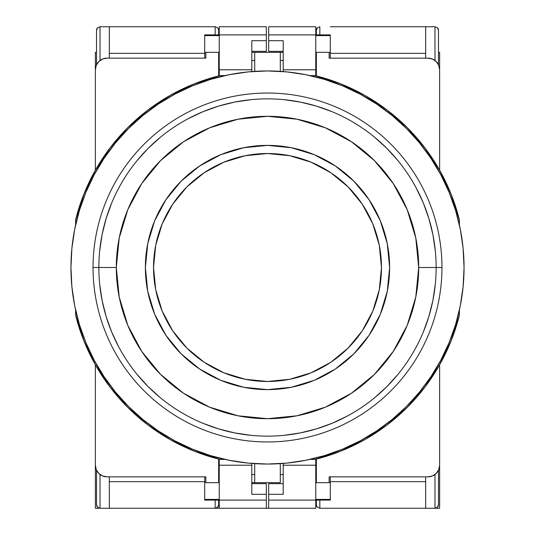 <?xml version="1.0" encoding="UTF-8"?>
<svg xmlns="http://www.w3.org/2000/svg" width="535" height="535" viewBox="0 0 535 535"><rect width="100%" height="100%" fill="white"/><g stroke="black" fill="none" stroke-linecap="round" stroke-linejoin="round"><path stroke-width="0.8" d="M329.139 482.664L329.139 476.845L428 476.845L329.139 476.845L329.139 482.664L316.346 482.664L330.302 482.664L330.302 499.409L315.764 499.409L330.302 499.409L330.302 482.664L329.139 482.664M436.226 473.442L438.747 469.67L439.63 465.216L439.63 364.776L439.63 465.216A11.63 11.63 0 0 1 428 476.845L329.139 476.845L428 476.845L432.447 475.963L436.226 473.442L434.46 474.886M98.774 473.442L102.553 475.963L107 476.845L205.861 476.845L107 476.845L205.861 476.845L205.861 482.664L218.654 482.664L218.654 459.404L218.654 482.664L205.861 482.664L205.861 476.845L107 476.845A11.63 11.63 0 0 1 95.37 465.216L95.37 364.776L95.37 508.25L95.37 465.216L96.253 469.67L98.774 473.442L97.33 471.676M205.861 52.336L205.861 58.154L107 58.154L205.861 58.154L205.861 52.336L218.654 52.336L204.698 52.336L204.698 35.591L219.236 35.591L204.698 35.591L204.698 52.336L205.861 52.336M98.774 61.558L96.253 65.33L95.37 69.784L95.37 52.336L95.37 170.224L95.37 69.784A11.63 11.63 0 0 1 107 58.154L205.861 58.154L107 58.154L102.553 59.037L98.774 61.558L100.54 60.114M436.226 61.558L432.447 59.037L428 58.154L329.139 58.154L428 58.154L329.139 58.154L329.139 52.336L316.346 52.336L316.346 75.596L316.346 52.336L329.139 52.336L329.139 58.154L428 58.154A11.63 11.63 0 0 1 439.63 69.784L439.63 170.224L439.63 69.784L438.747 65.33L436.226 61.558L437.67 63.324M280.293 52.336L254.707 52.336L280.293 52.336L280.293 71.362L280.293 52.336L283.202 52.336L280.293 52.336M254.707 482.664L280.293 482.664L280.293 463.638L280.293 482.664L254.707 482.664L254.707 463.638L254.707 482.664L251.798 482.664L254.707 482.664M254.707 71.362L254.707 52.336L254.707 71.362M218.654 52.336L218.654 75.596L218.654 52.336L219.236 52.336L218.654 52.336M316.346 482.664L316.346 459.404L316.346 482.664L315.764 482.664L316.346 482.664M459.404 315.102A197.716 197.716 0 0 1 315.102 459.404L340.601 451.206L364.756 439.643L387.126 424.917L407.309 407.309L424.917 387.126L439.643 364.756L451.206 340.601L459.404 315.102L459.404 310.012L459.404 315.102M459.404 224.988L459.404 219.898L451.206 194.399L439.643 170.244L424.917 147.867L407.309 127.691L387.126 110.083L364.756 95.357L340.601 83.794L315.102 75.596A197.716 197.716 0 0 1 459.404 219.898L459.404 224.988M315.102 75.596L310.012 75.596L315.102 75.596M224.988 75.596L219.898 75.596L194.399 83.794L170.244 95.357L147.874 110.083L127.691 127.691L110.083 147.867L95.357 170.244L83.794 194.399L75.596 219.898A197.716 197.716 0 0 1 219.898 75.596L224.988 75.596M75.596 219.898L75.596 224.988L75.596 219.898M75.596 310.012L75.596 315.102L83.794 340.601L95.357 364.756L110.083 387.126L127.691 407.309L147.874 424.917L170.244 439.643L194.399 451.206L219.898 459.404A197.716 197.716 0 0 1 75.596 315.102L75.596 310.012M219.898 459.404L224.988 459.404L219.898 459.404M310.012 459.404L315.102 459.404L310.012 459.404M267.5 153.518A113.975 113.975 0 0 1 381.475 267.5A113.975 113.975 0 0 1 267.5 381.475L289.736 379.288L311.116 372.801L330.824 362.269L348.098 348.091L362.269 330.824L372.801 311.116L379.288 289.736L381.475 267.5L379.288 245.264L372.801 223.884L362.269 204.176L348.098 186.902L330.824 172.731L311.116 162.199L289.736 155.712L267.5 153.518L245.264 155.712L223.884 162.199L204.176 172.731L186.902 186.902L172.731 204.176L162.199 223.884L155.712 245.264L153.525 267.5L155.712 289.736L162.199 311.116L172.731 330.824L186.902 348.091L204.176 362.269L223.884 372.801L245.264 379.288L267.5 381.475A113.975 113.975 0 0 1 153.525 267.5A113.975 113.975 0 0 1 267.5 153.518M79.407 324.558L85.908 342.714L94.153 360.155L104.071 376.7L115.56 392.195L128.514 406.486L142.805 419.44L158.3 430.929L174.845 440.847L192.279 449.092L210.442 455.593L229.154 460.274L248.233 463.109L267.5 464.052L286.767 463.109L305.846 460.274L324.558 455.593L342.721 449.092L360.155 440.847L376.7 430.929L392.195 419.44L406.486 406.486L419.44 392.195L430.929 376.7L440.847 360.155L449.092 342.714L455.593 324.558L460.281 305.846L463.109 286.767L464.052 267.5A196.552 196.552 0 0 1 267.5 464.052A196.552 196.552 0 0 1 70.948 267.5A196.552 196.552 0 0 1 267.5 70.948A196.552 196.552 0 0 1 464.052 267.5L463.109 248.233L460.281 229.154L455.593 210.442L449.092 192.279L440.847 174.845L430.929 158.3L419.44 142.805L406.486 128.514L392.195 115.56L376.7 104.071L360.155 94.153L342.721 85.908L324.558 79.407L305.846 74.719L286.767 71.891L267.5 70.948L248.233 71.891L229.154 74.719L210.442 79.407L192.279 85.908L174.845 94.153L158.3 104.071L142.805 115.56L128.514 128.514L115.56 142.805L104.071 158.3L94.153 174.845L85.908 192.279L79.407 210.442L74.719 229.154L71.891 248.233L70.948 267.5L71.891 286.767L74.719 305.846L79.407 324.558L85.908 342.714M455.593 210.442L449.092 192.279M376.7 104.071L360.155 94.153M210.442 79.407L192.279 85.908M104.071 158.3L94.153 174.845M158.3 430.929L174.845 440.847M324.558 455.593L342.721 449.092M430.929 376.7L440.847 360.155M145.38 267.547A122.12 122.12 0 0 0 147.727 291.308L145.38 267.5L147.727 243.672L154.675 220.768L165.964 199.655L181.151 181.151L199.655 165.964L220.768 154.675L243.672 147.727L267.5 145.38L291.328 147.727L314.232 154.675L335.345 165.964L353.849 181.151L369.036 199.655L380.325 220.768L387.273 243.672L389.62 267.5A122.12 122.12 0 0 1 267.5 389.62A122.12 122.12 0 0 1 145.38 267.5A122.12 122.12 0 0 1 267.5 145.38A122.12 122.12 0 0 1 389.62 267.5L387.273 291.321A122.12 122.12 0 0 0 389.62 267.547M147.734 291.341A122.12 122.12 0 0 0 165.937 335.305M165.99 335.385A122.12 122.12 0 0 0 181.131 353.829M181.171 353.869A122.12 122.12 0 0 0 199.615 369.01M199.695 369.063A122.12 122.12 0 0 0 243.659 387.266L220.768 380.325L199.655 369.036L181.151 353.849L165.964 335.345L154.675 314.232L147.727 291.321M243.692 387.273A122.12 122.12 0 0 0 267.453 389.62M267.547 389.62A122.12 122.12 0 0 0 291.308 387.273M389.62 267.5L387.273 291.321L380.325 314.232L369.036 335.345L353.849 353.849L335.345 369.036L314.232 380.325L291.328 387.273A122.12 122.12 0 0 0 335.305 369.063M335.385 369.01A122.12 122.12 0 0 0 353.829 353.869M353.869 353.829A122.12 122.12 0 0 0 369.01 335.385M369.063 335.305A122.12 122.12 0 0 0 387.266 291.341M93.043 267.5A174.457 174.457 0 0 1 267.5 93.043A174.457 174.457 0 0 1 441.957 267.5A174.457 174.457 0 0 0 267.5 93.043A174.457 174.457 0 0 0 93.043 267.5L98.861 267.5A168.639 168.639 0 0 1 267.5 98.861A168.639 168.639 0 0 1 436.139 267.5L441.957 267.5L436.139 267.5A168.639 168.639 0 0 0 267.5 98.861A168.639 168.639 0 0 0 98.861 267.5L116.302 267.5A151.198 151.198 0 0 1 267.5 116.302A151.198 151.198 0 0 1 418.698 267.5L436.139 267.5L418.698 267.5A151.198 151.198 0 0 1 267.5 418.698A151.198 151.198 0 0 1 116.302 267.5L98.861 267.5A168.639 168.639 0 0 0 267.5 436.139A168.639 168.639 0 0 0 436.139 267.5A168.639 168.639 0 0 1 267.5 436.139A168.639 168.639 0 0 1 98.861 267.5L93.043 267.5A174.457 174.457 0 0 0 267.5 441.957A174.457 174.457 0 0 0 441.957 267.5A174.457 174.457 0 0 1 267.5 441.957A174.457 174.457 0 0 1 93.043 267.5M116.302 267.5L119.211 296.999L127.811 325.36L141.788 351.502L160.587 374.413L183.498 393.212L209.64 407.188L238.001 415.789L267.5 418.698L296.999 415.789L325.36 407.188L351.502 393.212L374.413 374.413L393.212 351.502L407.188 325.36L415.789 296.999L418.698 267.5L415.789 238.001L407.188 209.64L393.212 183.498L374.413 160.587L351.502 141.788L325.36 127.811L296.999 119.211L267.5 116.302L238.001 119.211L209.64 127.811L183.498 141.788L160.587 160.587L141.788 183.498L127.811 209.64L119.211 238.001L116.302 267.5M291.328 387.273L267.5 389.62L243.672 387.273L267.5 389.62M389.62 267.453A122.12 122.12 0 0 0 387.273 243.692M387.266 243.659A122.12 122.12 0 0 0 369.063 199.695M369.01 199.615A122.12 122.12 0 0 0 353.869 181.171M353.829 181.131A122.12 122.12 0 0 0 335.385 165.99M335.305 165.93A122.12 122.12 0 0 0 291.341 147.727L267.5 145.38M291.308 147.72A122.12 122.12 0 0 0 267.547 145.38M267.453 145.38A122.12 122.12 0 0 0 243.692 147.72M243.659 147.727A122.12 122.12 0 0 0 199.695 165.93M199.615 165.99A122.12 122.12 0 0 0 181.171 181.131M181.131 181.171A122.12 122.12 0 0 0 165.99 199.615M165.937 199.695A122.12 122.12 0 0 0 147.734 243.659L145.38 267.5M147.727 243.692A122.12 122.12 0 0 0 145.38 267.453M369.036 199.655L353.849 181.151M199.655 165.964L181.151 181.151M165.964 335.345L181.151 353.849M335.345 369.036L353.849 353.849M435.329 284.031L432.902 300.402L428.876 316.452L423.305 332.034M397.859 374.487L386.745 386.745L374.487 397.859M346.994 416.23L332.034 423.305L316.452 428.876L300.402 432.902L284.031 435.329M250.968 435.329L234.597 432.902L218.547 428.876L202.966 423.305M160.513 397.859L148.255 386.745L137.141 374.487M118.77 346.994L111.695 332.034L106.124 316.452L102.098 300.402L99.67 284.031M99.67 250.968L102.098 234.597L106.124 218.547L111.695 202.966M137.141 160.513L148.255 148.255L160.513 137.141M188.006 118.77L202.966 111.695L218.547 106.117L234.597 102.098L250.968 99.67M284.031 99.67L300.402 102.098L316.452 106.117L332.034 111.695M374.487 137.141L386.745 148.255L397.859 160.513M416.23 188.006L423.305 202.966L428.876 218.547L432.902 234.597L435.329 250.968M315.764 34.889L330.302 34.889L315.764 34.889L315.764 26.75L268.664 26.75L268.664 51.347L268.664 40.707L283.202 40.707L268.664 40.707L268.664 34.889L315.764 34.889L315.764 69.784L283.202 69.784L283.202 40.707L283.202 69.784L315.764 69.784L315.764 75.596L315.764 34.889L268.664 34.889L268.664 26.75L315.764 26.75L315.764 34.889M330.302 500.105L315.764 500.105L315.764 508.25L268.664 508.25L268.664 500.105L268.664 508.25L315.764 508.25L315.764 500.105L330.302 500.105L330.302 499.409L330.302 500.105M268.664 483.653L268.664 500.105L315.764 500.105L315.764 465.216L283.202 465.216L283.202 494.293L268.664 494.293L283.202 494.293L283.202 465.216L315.764 465.216L315.764 459.404L315.764 500.105L268.664 500.105L268.664 483.653L283.202 483.653L268.664 483.653M330.302 35.591L330.302 58.154L330.302 52.336L329.139 52.336L330.302 52.336L330.302 35.591L315.764 35.591L330.302 35.591M316.346 30.241L316.346 34.889L316.346 30.241A3.491 3.491 0 0 1 317.369 27.773L316.346 30.241L317.369 27.773L319.836 26.75L317.369 27.773A3.491 3.491 0 0 0 316.346 30.241M319.836 34.889L319.836 26.75L319.836 34.889M319.836 508.25L319.836 500.105L319.836 508.25L317.369 507.227L319.836 508.25L330.302 508.25L319.836 508.25M316.613 506.097L317.369 507.227A3.491 3.491 0 0 1 316.346 504.779L316.613 506.097L316.346 504.759A3.491 3.491 0 0 0 317.369 507.227L316.432 505.535M316.346 500.105L316.346 504.759L316.346 500.105M330.302 53.346L425.673 53.346L330.302 53.346M283.202 463.424L283.202 465.216L283.202 463.424M283.202 51.347L268.664 51.347L283.202 51.347M283.202 71.576L283.202 69.784L283.202 71.576M315.764 52.336L316.346 52.336L315.764 52.336M330.302 26.75L425.673 26.75L425.673 58.154L425.673 26.75L330.302 26.75M425.673 481.654L330.302 481.654L425.673 481.654M280.293 474.518L283.202 474.518L280.293 474.518M283.202 60.475L280.293 60.475L283.202 60.475M330.302 476.845L330.302 482.664L330.302 476.845M425.673 508.25L330.302 508.25L425.673 508.25L425.673 476.845L425.673 508.25L434.975 508.25L425.673 508.25M434.975 26.75L425.673 26.75L434.975 26.75L437.443 27.773A3.491 3.491 0 0 1 438.466 30.241A3.491 3.491 0 0 0 437.443 27.773L438.466 30.241L437.443 27.773L434.975 26.75L434.975 60.475L434.975 26.75M434.975 474.518L434.975 508.25L437.443 507.227L438.466 504.759L438.466 470.285L438.466 504.759L437.443 507.227L434.975 508.25L439.63 508.25L434.988 508.25L434.975 474.518M438.466 64.715L438.466 30.241L438.466 64.715M437.443 507.227A3.491 3.491 0 0 0 438.466 504.759A3.491 3.491 0 0 1 437.443 507.227L437.864 506.725M219.236 500.105L204.698 500.105L219.236 500.105L219.236 508.25L266.336 508.25L266.336 483.653L266.336 494.293L251.798 494.293L266.336 494.293L266.336 500.105L219.236 500.105L219.236 465.216L251.798 465.216L251.798 494.293L251.798 465.216L219.236 465.216L219.236 459.404L219.236 500.105L266.336 500.105L266.336 508.25L219.236 508.25L219.236 500.105M204.698 34.889L219.236 34.889L219.236 26.75L266.336 26.75L266.336 34.889L266.336 26.75L219.236 26.75L219.236 34.889L204.698 34.889L204.698 35.591L204.698 34.889M266.336 51.347L266.336 34.889L219.236 34.889L219.236 69.784L251.798 69.784L251.798 40.707L266.336 40.707L251.798 40.707L251.798 69.784L219.236 69.784L219.236 75.596L219.236 34.889L266.336 34.889L266.336 51.347L251.798 51.347L266.336 51.347M204.698 499.409L204.698 476.845L204.698 482.664L205.861 482.664L204.698 482.664L204.698 499.409L219.236 499.409L204.698 499.409M218.654 504.759L218.654 500.105L218.654 504.759A3.491 3.491 0 0 1 217.631 507.227L218.654 504.759L217.631 507.227L215.164 508.25L217.631 507.227A3.491 3.491 0 0 0 218.654 504.759M215.164 500.105L215.164 508.25L215.164 500.105M215.164 26.75L215.164 34.889L215.164 26.75L217.631 27.773L215.164 26.75L204.698 26.75L215.164 26.75M218.387 28.903L217.631 27.773A3.491 3.491 0 0 1 218.654 30.221L218.387 28.903L218.654 30.241A3.491 3.491 0 0 0 217.631 27.773L218.568 29.465M218.654 34.889L218.654 30.241L218.654 34.889M204.698 481.654L109.327 481.654L204.698 481.654M251.798 71.576L251.798 69.784L251.798 71.576M251.798 483.653L266.336 483.653L251.798 483.653M251.798 463.424L251.798 465.216L251.798 463.424M219.236 482.664L218.654 482.664L219.236 482.664M204.698 508.25L109.327 508.25L109.327 476.845L109.327 508.25L204.698 508.25M109.327 53.346L204.698 53.346L109.327 53.346M254.707 60.475L251.798 60.475L254.707 60.475M251.798 474.518L254.707 474.518L251.798 474.518M204.698 58.154L204.698 52.336L204.698 58.154M109.327 26.75L204.698 26.75L109.327 26.75L109.327 58.154L109.327 26.75L100.025 26.75L109.327 26.75M101.182 508.25L109.327 508.25L100.025 508.25L97.557 507.227A3.491 3.491 0 0 1 96.534 504.759A3.491 3.491 0 0 0 97.557 507.227L96.534 504.759L97.557 507.227L100.025 508.25L100.025 474.518L100.025 508.25L95.37 508.25L101.162 508.25M100.025 60.475L100.025 26.75L97.557 27.773L96.534 30.241L96.534 64.715L96.534 30.241L97.557 27.773L100.025 26.75L100.025 60.475M96.534 470.285L96.534 504.759L96.534 470.285M97.557 27.773A3.491 3.491 0 0 0 96.534 30.241A3.491 3.491 0 0 1 97.557 27.773L97.136 28.275M218.046 506.725L217.631 507.227M217.631 27.773L218.046 28.275M97.551 507.227L97.136 506.725M316.954 28.275L317.369 27.773M317.369 507.227L316.954 506.725M437.449 27.773L437.864 28.275M438.205 506.09L438.326 505.742M438.379 505.535L438.198 506.097M95.37 52.336L96.534 52.336L95.37 52.336M280.293 482.664L251.798 482.664L280.293 482.664M315.182 508.25L112.818 508.25L315.182 508.25M439.63 52.336L438.466 52.336L439.63 52.336L439.63 94.207L439.63 52.336M254.707 52.336L251.798 52.336L254.707 52.336M439.63 452.409L439.63 508.25L439.63 452.409"/></g></svg>
